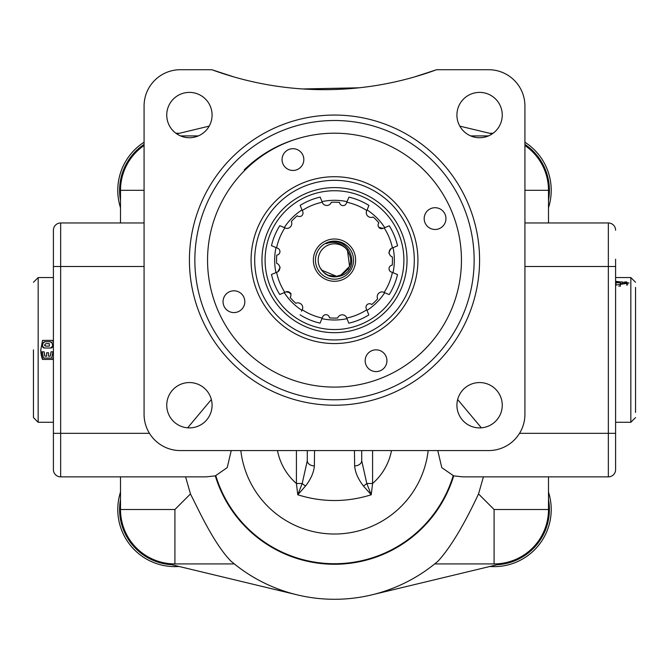 <?xml version="1.0" encoding="UTF-8"?>
<svg xmlns="http://www.w3.org/2000/svg" width="669" height="669" viewBox="0 0 669 669"><rect width="100%" height="100%" fill="white"/><g stroke="black" fill="none" stroke-linecap="round" stroke-linejoin="round"><path stroke-width="1" d="M166.748 405.23A22.671 22.671 0 0 0 189.419 427.901A22.671 22.671 0 0 0 212.081 405.23A22.671 22.671 0 0 0 189.419 382.559A22.671 22.671 0 0 0 166.748 405.23M456.919 405.23A22.671 22.671 0 0 0 479.581 427.901A22.671 22.671 0 0 0 502.252 405.23A22.671 22.671 0 0 0 479.581 382.559A22.671 22.671 0 0 0 456.919 405.23M456.919 115.06A22.671 22.671 0 0 0 479.581 137.73A22.671 22.671 0 0 0 502.252 115.06A22.671 22.671 0 0 0 479.581 92.389A22.671 22.671 0 0 0 456.919 115.06M166.748 115.06A22.671 22.671 0 0 0 189.419 137.73A22.671 22.671 0 0 0 212.081 115.06A22.671 22.671 0 0 0 189.419 92.389A22.671 22.671 0 0 0 166.748 115.06M380.201 370.768A119.692 119.692 0 0 0 380.209 370.768A10.88 10.88 0 0 0 386.105 356.56A10.88 10.88 0 0 0 371.897 350.656A10.88 10.88 0 0 0 365.993 364.864A10.88 10.88 0 0 0 380.209 370.768M474.145 260.141A139.645 139.645 0 0 0 334.5 120.504A139.645 139.645 0 0 0 194.855 260.141A139.645 139.645 0 0 0 334.5 399.786A139.645 139.645 0 0 0 474.145 260.141M189.419 260.141A145.081 145.081 0 0 1 334.5 115.06A145.081 145.081 0 0 1 479.581 260.141A145.081 145.081 0 0 1 334.5 405.23A145.081 145.081 0 0 1 189.419 260.141M230.864 561.057C221.288 551.298 210.409 534.121 198.233 509.51L190.473 493.939L174.91 509.51L174.91 563.917L234.317 563.917L230.864 561.057A159.59 159.59 0 0 0 438.136 561.057C450.446 547.543 463.91 525.173 478.527 493.939L483.419 476.863M548.496 476.863L548.496 509.51A54.406 54.406 0 0 1 494.09 563.917L434.683 563.917L435.594 563.173M190.473 493.939L185.581 476.863M231.231 450.572L227.217 467.631L215.301 475.868L206.311 476.863L60.653 476.863A7.25 7.25 0 0 1 53.403 469.613L53.403 230.22A7.25 7.25 0 0 1 60.653 222.969A7.25 7.25 0 0 0 53.403 230.22A7.25 7.25 0 0 1 60.653 222.969L60.653 476.863A7.25 7.25 0 0 1 53.403 469.613A7.25 7.25 0 0 0 60.653 476.863M207.549 260.141A126.951 126.951 0 0 0 334.5 387.092A126.951 126.951 0 0 0 461.451 260.141A126.951 126.951 0 0 0 296.693 138.96C276.732 144.972 259.246 155.275 244.227 169.867L244.737 170.378A126.951 126.951 0 0 0 207.549 260.141M615.597 259.238L615.597 469.613A7.25 7.25 0 0 1 608.347 476.863A7.25 7.25 0 0 0 615.597 469.613A7.25 7.25 0 0 1 608.347 476.863L608.347 222.969L524.922 222.969M288.799 149.522A119.692 119.692 0 0 0 288.791 149.522A10.88 10.88 0 0 0 282.895 163.729A10.88 10.88 0 0 0 297.103 169.633A10.88 10.88 0 0 0 303.007 155.425A10.88 10.88 0 0 0 288.791 149.522M234.058 76.977L211.847 69.718L180.346 69.718A36.268 36.268 0 0 0 144.078 105.995L144.078 414.295A36.268 36.268 0 0 0 180.346 450.572L488.654 450.572A36.268 36.268 0 0 0 524.922 414.295L524.922 105.995A36.268 36.268 0 0 0 488.654 69.718L436.581 69.718L414.362 76.977M302.748 88.96L359.144 87.798M436.581 69.718A326.439 326.439 0 0 1 211.847 69.718M233.916 563.591L233.916 563.591A159.59 159.59 0 0 0 297.203 594.858L162.191 562.412M548.496 222.969L548.496 190.322A54.406 54.406 0 0 0 524.922 145.491A54.406 54.406 0 0 1 548.496 190.322L524.922 190.322M506.809 562.412L371.797 594.858M459.795 126.123L492.183 133.909M120.504 476.863L120.504 509.51A54.406 54.406 0 0 0 174.91 563.917A54.406 54.406 0 0 1 120.504 509.51L174.91 509.51M120.504 222.969L120.504 190.322A54.406 54.406 0 0 1 144.078 145.491A54.406 54.406 0 0 0 120.504 190.322L144.078 190.322M176.817 133.909L209.205 126.123M198.3 135.916L180.53 135.916M457.646 399.518L481.362 427.826M144.078 222.969L60.653 222.969M211.354 399.518L187.638 427.826M470.7 135.916L488.47 135.916M437.769 450.572L441.783 467.631L453.699 475.868L462.689 476.863L608.347 476.863M240.823 450.572A94.304 94.304 0 0 0 428.177 450.572M363.443 486.003A7.25 2.408 -34 0 0 366.796 483.478L371.228 494.776L363.443 486.003C358.124 479.129 355.189 472.431 354.637 465.908A7.25 5.21 0 0 0 361.703 460.698L361.703 450.572L361.703 460.698L366.796 483.478L372.583 483.478L371.228 494.776C346.743 502.444 322.257 502.444 297.772 494.776L296.417 483.478L302.204 483.478L307.297 460.698L307.297 450.572L307.297 460.698A7.25 5.21 180 0 0 314.363 465.908C313.828 472.389 310.893 479.088 305.557 486.003L297.772 494.776L302.204 483.478A7.25 2.408 -146 0 0 305.557 486.003M314.547 450.572L314.363 465.908M354.637 465.908L354.453 450.572M494.09 509.51L494.09 563.917A54.406 54.406 0 0 0 548.496 509.51L494.09 509.51L478.527 493.939M615.597 230.22A7.25 7.25 0 0 0 608.347 222.969A7.25 7.25 0 0 1 615.597 230.22A7.25 7.25 0 0 0 608.347 222.969M367.331 311.261L368.836 314.907A64.634 64.634 0 0 1 348.825 323.169L346.233 316.889A4.867 4.867 0 0 0 337.678 318.001A57.944 57.944 0 0 1 329.457 317.867A3.537 3.537 0 0 0 322.667 316.863L322.182 318.043A59.198 59.198 0 0 1 302.179 309.739L302.672 308.56A4.867 4.867 0 0 0 295.832 303.3A57.944 57.944 0 0 1 290.12 297.396A3.537 3.537 0 0 0 286.023 291.885L287.536 291.625M337.544 244.11L338.297 244.269M338.43 244.302L339.183 244.511M341.583 245.439L342.687 246.025M348.691 268.202L347.78 269.632M389.291 253.501C388.438 253.375 389.09 251.678 391.24 248.416A4.867 4.867 0 0 0 392.36 256.971A57.944 57.944 0 0 1 392.226 265.183A3.537 3.537 0 0 0 391.223 271.974L397.503 274.583A64.634 64.634 0 0 1 389.199 294.586L382.919 291.977A4.867 4.867 0 0 0 377.659 298.809A57.944 57.944 0 0 1 371.755 304.529A3.537 3.537 0 0 0 366.244 308.618L368.836 314.907M279.709 266.789C280.562 266.914 279.91 268.612 277.76 271.873A4.867 4.867 0 0 0 276.64 263.318A57.944 57.944 0 0 1 276.774 255.098A3.537 3.537 0 0 0 277.777 248.316L271.497 245.707A64.634 64.634 0 0 1 279.801 225.704L286.081 228.313A4.867 4.867 0 0 0 291.341 221.481A57.944 57.944 0 0 1 297.245 215.761A3.537 3.537 0 0 0 302.756 211.672L302.271 210.492A59.198 59.198 0 0 1 322.282 202.222L322.767 203.401A4.867 4.867 0 0 0 331.322 202.289A57.944 57.944 0 0 1 339.543 202.423A3.537 3.537 0 0 0 346.333 203.426L348.942 197.146A64.634 64.634 0 0 1 368.937 205.45L366.328 211.73A4.867 4.867 0 0 0 373.168 216.99A57.944 57.944 0 0 1 378.88 222.894A3.537 3.537 0 0 0 382.977 228.405L378.821 227.284M288.506 291.801L290.781 294.201C291.559 293.256 289.97 292.478 286.023 291.885L279.742 294.485A64.634 64.634 0 0 1 271.472 274.474L277.76 271.873L279.826 268.11M332.844 276.381L331.607 276.205L332.844 276.381M323.269 271.99L321.889 270.51M318.293 258.226L318.62 256.361M320.225 252.238L320.643 251.511M321.689 250.03L322.274 249.328M340.989 275.854C331.765 278.547 324.733 275.745 319.907 267.449A16.324 16.324 0 0 1 346.099 248.659C341.031 243.014 334.834 241.2 327.501 243.198L326.146 243.667L327.459 243.106C348.139 233.623 362.782 268.344 340.989 275.854M341.775 277.744A19.041 19.041 0 0 1 316.897 267.416A19.041 19.041 0 0 1 327.225 242.546A19.041 19.041 0 0 1 352.103 252.874A19.041 19.041 0 0 1 341.775 277.744M342.57 279.675A21.14 21.14 0 0 1 314.965 268.219A21.14 21.14 0 0 1 326.43 240.606A21.14 21.14 0 0 1 354.035 252.071A21.14 21.14 0 0 1 342.57 279.675M301.669 209.029L302.02 209.882A59.85 59.85 0 0 0 284.292 227.569L279.801 225.704M275.988 247.572L275.135 247.212L275.988 247.572A59.85 59.85 0 0 0 275.963 272.618M284.233 292.629A59.85 59.85 0 0 0 301.928 310.349L302.179 309.739M321.923 318.653L321.572 319.506L321.923 318.653A59.85 59.85 0 0 0 346.968 318.678L348.825 323.169M306.803 193.098A72.545 72.545 0 0 1 401.542 232.444A72.545 72.545 0 0 1 362.197 327.191A72.545 72.545 0 0 1 267.458 287.846A72.545 72.545 0 0 1 306.803 193.098M307.999 196A69.4 69.4 0 0 1 398.64 233.64A69.4 69.4 0 0 1 361.001 324.289A69.4 69.4 0 0 1 270.36 286.641A69.4 69.4 0 0 1 307.999 196M302.271 210.492L300.164 205.383A64.634 64.634 0 0 1 320.175 197.121L322.282 202.222M321.346 269.808L323.386 272.099M326.915 274.599L323.411 272.116L319.907 267.449L321.538 270.067L336.616 276.33L340.73 275.227L336.616 276.33L321.538 270.067L319.907 267.449L321.538 270.067L336.616 276.33L340.73 275.227L336.616 276.33L321.538 270.067L319.907 267.449L321.538 270.067L336.616 276.33L340.73 275.227L336.616 276.33L321.538 270.067L319.907 267.449M327.651 274.959L327.041 274.658M350.748 261.721L350.824 259.998M350.481 263.461L349.578 266.396M341.959 274.658L336.616 276.33L328.671 275.394M336.114 243.901L335.386 243.842M339.576 244.637L337.745 244.143M345.237 247.856L343.766 246.71M346.099 248.659C353.667 259.288 351.877 268.152 340.73 275.227L349.578 266.404L347.462 250.223L346.099 248.659L347.462 250.223L346.099 248.659L347.462 250.223L346.099 248.659L347.462 250.223L349.578 266.404L340.73 275.227L349.578 266.404L347.462 250.223L346.099 248.659M332.66 276.364L331.607 276.205M318.904 255.315L318.586 256.528M320.401 251.92L320.869 251.168M328.119 275.168L329.207 275.586M331.431 276.172L332.777 276.372L331.431 276.172M380.218 228.38L382.977 228.405L389.258 225.804A64.634 64.634 0 0 1 397.528 245.816L391.24 248.416L389.575 250.457A4.867 4.867 0 0 0 392.36 256.971M366.729 309.797A59.198 59.198 0 0 1 346.718 318.068M392.402 272.467A59.198 59.198 0 0 1 384.09 292.462M397.528 245.816L392.419 247.931A59.198 59.198 0 0 0 384.148 227.912L389.258 225.804M346.818 202.247A59.198 59.198 0 0 1 366.821 210.551M276.598 247.823A59.198 59.198 0 0 1 284.91 227.828M279.742 294.485L284.852 292.37A59.198 59.198 0 0 1 276.581 272.358L271.472 274.474M322.182 318.043L320.058 323.144A64.634 64.634 0 0 1 300.063 314.84M366.98 310.408A59.85 59.85 0 0 0 384.708 292.721L389.199 294.586M393.012 272.718L393.865 273.069L393.012 272.718A59.85 59.85 0 0 0 393.038 247.672M384.767 227.661A59.85 59.85 0 0 0 367.072 209.941L368.937 205.45M347.077 201.637L347.428 200.784L347.077 201.637A59.85 59.85 0 0 0 322.032 201.612L321.68 200.759M279.425 269.833A4.867 4.867 0 0 0 276.64 263.318M271.497 245.707L275.135 247.212M290.12 297.396A3.537 3.537 0 0 0 288.782 291.91M301.577 311.202L301.928 310.349M283.439 227.217L284.292 227.569M300.164 205.383L302.02 209.882M322.032 201.612L320.175 197.121M348.942 197.146L347.428 200.784M378.88 222.894A3.537 3.537 0 0 0 381.464 228.664M367.423 209.088L367.072 209.941M397.503 274.583L393.865 273.069M385.561 293.072L384.708 292.721M347.32 319.531L346.968 318.678M320.058 323.144L321.572 319.506M229.776 291.634A10.88 10.88 0 0 0 223.872 305.85A10.88 10.88 0 0 0 238.089 311.754A10.88 10.88 0 0 0 243.993 297.538A10.88 10.88 0 0 0 229.776 291.634M430.911 208.536A10.88 10.88 0 0 0 425.007 222.752A10.88 10.88 0 0 0 439.224 228.647A10.88 10.88 0 0 0 445.128 214.44A10.88 10.88 0 0 0 430.911 208.536M302.647 183.038A83.424 83.424 0 0 0 257.398 292.002A83.424 83.424 0 0 0 366.353 337.243A83.424 83.424 0 0 0 411.602 228.288A83.424 83.424 0 0 0 302.647 183.038M304.027 186.392A79.795 79.795 0 0 0 260.751 290.614A79.795 79.795 0 0 0 364.973 333.898A79.795 79.795 0 0 0 408.249 229.676A79.795 79.795 0 0 0 304.027 186.392M382.977 377.475A126.951 126.951 0 0 0 451.826 211.672A126.951 126.951 0 0 0 286.023 142.815A126.951 126.951 0 0 0 217.174 308.618A126.951 126.951 0 0 0 382.977 377.475M548.496 200.299A55.31 55.31 0 0 0 524.922 144.395M524.922 142.229A57.124 57.124 0 0 1 548.496 207.741M489.875 133.348A57.124 57.124 0 0 1 493.178 133.206M144.078 144.395A55.31 55.31 0 0 0 120.504 200.299M120.504 207.741A57.124 57.124 0 0 1 144.078 142.229M175.822 133.206A57.124 57.124 0 0 1 179.125 133.348M497.109 564.736A55.31 55.31 0 0 0 548.496 499.534M548.496 492.091A57.124 57.124 0 0 1 489.875 566.476M120.504 499.534A55.31 55.31 0 0 0 171.891 564.736M179.125 566.476A57.124 57.124 0 0 1 120.504 492.091M635.55 287.394L635.55 412.439L635.55 287.394M615.597 281.306L629.019 283.037L615.597 285.078M615.965 282.761L615.965 281.983L622.496 281.983L622.496 283.606L624.67 283.606L624.67 281.983L626.845 281.983L626.845 283.606L620.314 283.606L620.314 282.761L615.965 282.761L615.965 285.253M627.739 284.768A7.618 2.91 0 0 0 626.845 284.35M623.675 283.606A7.618 2.91 0 0 0 622.496 283.505M618.833 286.106L620.314 286.106M626.845 285.253L626.845 283.606M620.314 283.606L620.314 286.282M33.45 349.912L33.45 417.565L33.45 349.912M33.45 355.732L33.45 388.246M33.45 405.983L33.45 417.565L38.166 422.273L38.166 277.551L53.403 277.551M53.403 357.213L52.675 359.437L42.515 359.437L40.792 349.912L42.515 340.396L52.675 340.396L53.403 342.612M42.456 346.107L44.363 348.014A1.907 1.907 0 0 1 42.456 346.107L43.05 343.164A1.907 1.907 0 0 1 44.89 341.75L50.3 341.75A1.907 1.907 0 0 1 52.14 343.164L52.709 345.806A1.907 1.907 0 0 1 50.827 348.014L44.363 348.014M44.606 344.886L45.827 343.657L49.364 343.657L49.364 346.107L45.827 346.107L44.606 344.886A1.221 1.221 0 0 0 45.827 346.107M40.792 349.912A27.203 27.203 0 0 0 42.515 359.437M44.137 351.819A23.942 23.942 0 0 0 44.89 356.176L46.646 356.176L46.646 352.772L48.544 352.772L48.544 356.176L50.3 356.176A23.942 23.942 0 0 0 51.053 351.819L52.968 351.819L51.714 358.074L43.477 358.074L42.222 351.819L44.137 351.819L44.89 356.176M51.053 351.819L50.3 356.176M52.709 345.806L50.827 348.014M50.3 341.75L52.14 343.164M43.05 343.164L44.89 341.75M453.699 475.868A124.568 124.568 0 0 1 215.301 475.868M334.5 599.282A159.59 159.59 0 0 0 438.136 561.057M524.922 266.488L615.597 266.488M519.52 433.336L615.597 433.336M144.078 266.488L53.403 266.488M149.48 433.336L53.403 433.336M215.819 475.751A124.041 124.041 0 0 0 453.181 475.751M372.583 450.572L372.583 483.478A58.036 58.036 0 0 0 391.507 450.572M277.493 450.572A58.036 58.036 0 0 0 296.417 483.478L296.417 450.572M434.683 563.917L494.09 563.917M615.597 277.551L630.834 277.551L630.834 422.273L635.55 417.565M630.834 277.551L635.55 282.268M630.834 422.273L615.597 422.273M38.166 277.551L33.45 282.268M38.166 422.273L53.403 422.273"/></g></svg>
